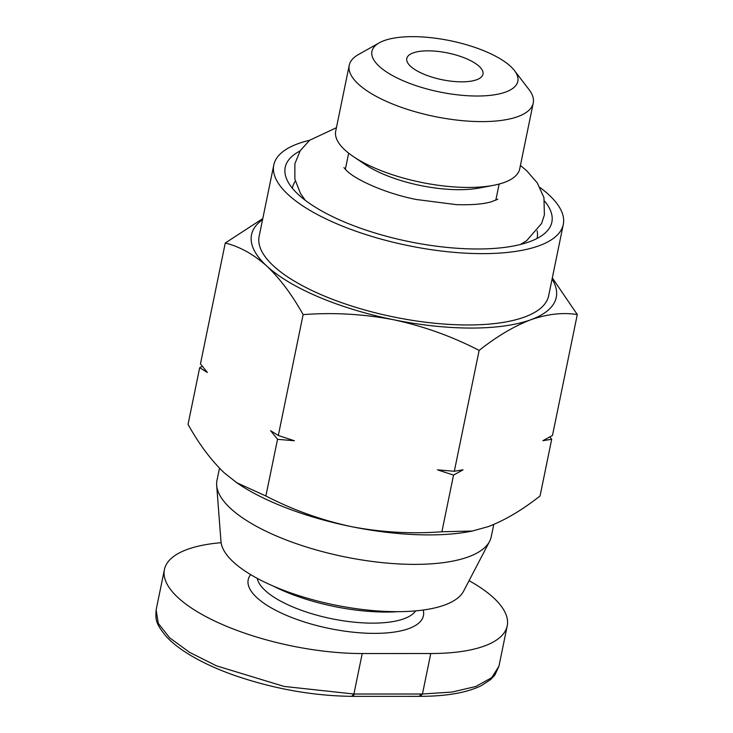 <?xml version="1.0" encoding="UTF-8"?>
<svg xmlns="http://www.w3.org/2000/svg" width="733" height="733" viewBox="0 0 733 733"><rect width="100%" height="100%" fill="white"/><g stroke="black" fill="none" stroke-linecap="round" stroke-linejoin="round"><path stroke-width="1.1" d="M428.035 50.834A38.886 13.661 -168.4 0 1 466.234 58.622A38.886 13.661 -168.4 0 1 482.983 74.161A38.886 13.661 -168.4 0 1 461.744 81.839A38.886 13.661 -168.4 0 1 423.555 74.06A38.886 13.661 -168.4 0 1 406.797 58.521A38.886 13.661 -168.4 0 1 428.035 50.834M412.615 36.65A74.473 26.168 11.6 0 0 379.254 42.835A74.473 26.168 11.6 0 0 393.181 75.93A74.473 26.168 11.6 0 0 477.165 96.023A74.473 26.168 11.6 0 0 514.484 70.597A74.473 26.168 11.6 0 0 412.615 36.65M379.254 42.835L358.455 54.535A93.916 33.003 11.6 0 0 349.238 65.283A93.916 33.003 11.6 0 0 389.699 102.812A93.916 33.003 11.6 0 0 481.938 121.614A93.916 33.003 11.6 0 0 533.23 103.051A93.916 33.003 11.6 0 0 528.988 89.536L514.484 70.597M349.238 65.283L335.723 131.115A93.916 33.003 11.6 0 0 353.508 156.67A93.916 33.003 11.6 0 0 468.424 187.446A93.916 33.003 11.6 0 0 493.3 185.367A93.916 33.003 11.6 0 0 519.715 168.883L533.23 103.051M353.508 156.67L365.162 164.522A76.8 26.993 11.6 0 0 459.142 189.682A76.8 26.993 11.6 0 0 479.492 187.987L493.3 185.367M415.611 610.882A81.665 28.697 -168.4 0 1 372.676 623.142A81.665 28.697 -168.4 0 1 257.283 578.383M250.668 574.617A89.444 31.427 11.6 0 0 280.519 612.687A89.444 31.427 11.6 0 0 374.581 633.376A89.444 31.427 11.6 0 0 423.179 610.03M398.01 611.67A103.051 36.21 -168.4 0 1 385.97 612.055A103.051 36.21 -168.4 0 1 273.152 586.034M493.767 524.462L491.247 536.712A139.994 49.193 -168.4 0 1 489.571 541.394L463.54 591.247A124.436 43.733 -168.4 0 1 397.075 611.67A124.436 43.733 -168.4 0 1 220.972 541.449L216.684 485.374A139.994 49.193 -168.4 0 1 216.977 480.417L219.488 468.195M489.571 541.394A139.994 49.193 -168.4 0 1 414.796 564.373A139.994 49.193 -168.4 0 1 216.684 485.374M441.898 531.764L472.364 531.022L488.37 526.587C505.156 520.128 522.391 509.911 540.065 495.939L551.692 439.259L542.915 440.698L552.48 435.439L577.292 314.567C562.962 312.276 547.469 314.008 530.829 319.744C514.035 326.212 496.8 336.429 479.135 350.401L454.323 471.264L463.1 469.826L453.535 475.094L441.898 531.764C411.543 534.064 381.334 532.35 351.281 526.615A155.552 54.663 -168.4 0 1 238.518 483.945A155.552 54.663 -168.4 0 1 236.585 482.626M552.077 279.044A155.552 54.663 -168.4 0 1 530.829 319.744A155.552 54.663 -168.4 0 1 471.319 328.063A155.552 54.663 -168.4 0 1 393.74 319.771C363.687 314.036 333.478 312.322 303.123 314.622C292.101 294.822 279.997 278.641 266.812 266.079C253.481 254.25 239.627 246.563 225.269 243.017L262.79 218.571M540.074 187.584A147.773 51.933 -168.4 0 1 563.292 224.435A147.773 51.933 -168.4 0 1 482.589 253.636A147.773 51.933 -168.4 0 1 337.446 224.06A147.773 51.933 -168.4 0 1 273.785 165.017A147.773 51.933 -168.4 0 1 309.638 140.287M563.292 224.435L548.65 295.766A147.773 51.933 -168.4 0 1 467.947 324.966A147.773 51.933 -168.4 0 1 322.804 295.39A147.773 51.933 -168.4 0 1 259.143 236.338L273.785 165.017M544.683 201.19A136.109 47.828 -168.4 0 1 546.607 231.601A136.109 47.828 -168.4 0 1 477.531 248.991A136.109 47.828 -168.4 0 1 286.301 178.165A136.109 47.828 -168.4 0 1 300.044 150.98M537.014 238.482A124.876 43.888 11.6 0 0 537.115 230.813M469.065 580.664A139.994 49.193 -168.4 0 1 507.218 625.863L498.944 666.187L491.761 677.659L475.763 686.5L452.105 692.062L422.455 694.004L420.339 696.231M351.776 696.231L353.911 694.014L284.065 686.427L216.501 665.848L189.535 652.324L169.644 637.802L158.273 623.343L156.138 609.883C155.827 618.029 154.196 622.207 166.538 636.785C171.898 642.539 179.008 648.183 187.877 653.717C200.769 661.716 216.281 668.936 234.413 675.368C273.766 688.901 313.037 695.892 352.216 696.35L420.779 696.341C446.91 696.213 467.113 692.63 481.398 685.621L490.652 679.546L494.903 674.992L498.944 666.187M507.218 625.863A139.994 49.193 -168.4 0 1 430.766 653.524L362.221 653.543A139.994 49.193 -168.4 0 1 224.719 625.524A139.994 49.193 -168.4 0 1 164.412 569.578A139.994 49.193 -168.4 0 1 221.109 542.704M362.221 653.543L353.911 694.014L421.402 694.014L422.455 694.004L430.766 653.524M472.409 531.013A155.552 54.663 -168.4 0 1 470.064 531.48A155.552 54.663 -168.4 0 1 351.281 526.615C321.375 520.164 292.916 509.948 265.887 495.984L236.805 482.772L224.353 472.922C211.168 460.37 199.064 444.189 188.042 424.38L199.678 367.709L202.308 366.234M552.315 277.908L577.292 314.567M549.851 436.914L551.692 439.259M199.678 367.709L207.347 372.492L200.457 363.889L225.269 243.017M265.887 495.984L277.523 439.314L270.642 430.711L278.311 435.494L303.123 314.622M278.311 435.494L294.364 440.744L277.523 439.314M453.535 475.094L437.473 469.835L454.323 471.264M479.135 350.401C452.105 336.438 423.647 326.231 393.74 319.771A155.552 54.663 -168.4 0 1 266.812 266.079A155.552 54.663 -168.4 0 1 262.579 219.616M295.326 181.179A124.876 43.888 11.6 0 0 292.403 188.271M419.285 696.24L421.402 694.014M354.708 694.014L352.582 696.24M348.661 153.16L345.335 169.369M164.412 569.578L156.138 609.883M499.136 184.047L495.81 200.256M238.518 483.945L236.796 482.79M470.064 531.48L472.364 531.04M520.393 244.492L526.569 240.772L541.55 223.528L544.39 214.989L543.95 197.617L537.307 182.938L526.706 170.752L520.412 165.466M497.808 199.193L491.275 201.813C483.175 204.159 471.53 205.093 456.329 204.644L416.161 199.477C385.274 193.393 355.606 179.677 346.782 170.789L343.914 167.6M305.313 200.347L300.475 193.457L294.868 179.127L294.877 163.771L300.237 150.668L309.656 140.269L336.429 127.698"/></g></svg>

